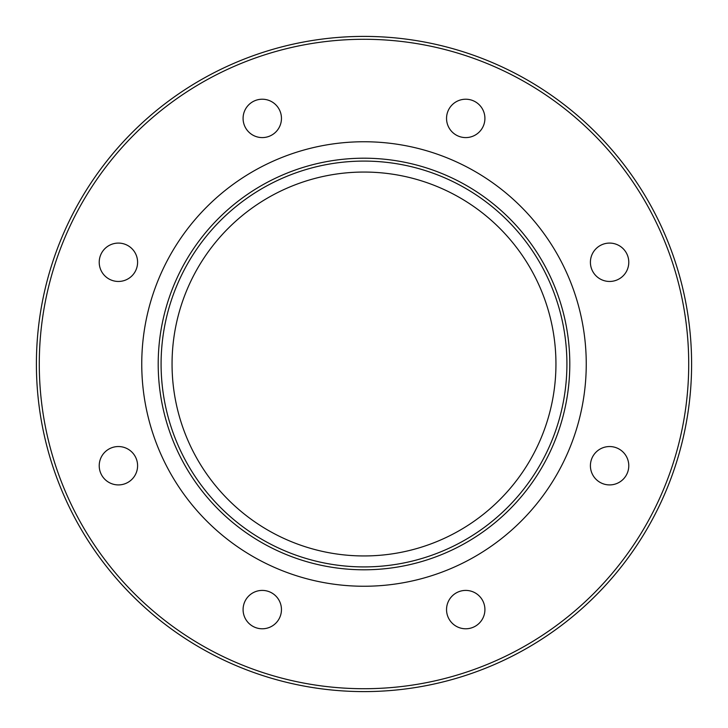 <?xml version="1.0" encoding="UTF-8"?>
<svg xmlns="http://www.w3.org/2000/svg" width="728" height="728" viewBox="0 0 728 728"><rect width="100%" height="100%" fill="white"/><g stroke="black" fill="none" stroke-linecap="round" stroke-linejoin="round"><path stroke-width="1.09" d="M36.4 364A327.6 327.6 0 0 0 364 691.6A327.6 327.6 0 0 0 691.6 364A327.6 327.6 0 0 0 364 36.4A327.6 327.6 0 0 0 36.4 364A327.6 327.6 0 0 1 364 36.4A327.6 327.6 0 0 1 691.6 364M141.751 364A222.249 222.249 0 0 1 364 141.751A222.249 222.249 0 0 1 586.249 364A222.249 222.249 0 0 1 364 586.249A222.249 222.249 0 0 1 141.751 364M446.546 118.4A19.183 19.183 0 0 1 465.729 99.217A19.183 19.183 0 0 1 484.912 118.4A19.183 19.183 0 0 1 465.729 137.592A19.183 19.183 0 0 1 446.546 118.4M248.703 131.968A19.183 19.183 0 0 1 248.703 104.841A19.183 19.183 0 0 1 275.839 104.841A19.183 19.183 0 0 1 275.839 131.968A19.183 19.183 0 0 1 248.703 131.968M118.4 281.454A19.183 19.183 0 0 1 99.217 262.271A19.183 19.183 0 0 1 118.4 243.088A19.183 19.183 0 0 1 137.592 262.271A19.183 19.183 0 0 1 118.4 281.454M131.968 479.297A19.183 19.183 0 0 1 104.841 479.297A19.183 19.183 0 0 1 104.841 452.161A19.183 19.183 0 0 1 131.968 452.161A19.183 19.183 0 0 1 131.968 479.297M281.454 609.6A19.183 19.183 0 0 1 262.271 628.783A19.183 19.183 0 0 1 243.088 609.6A19.183 19.183 0 0 1 262.271 590.408A19.183 19.183 0 0 1 281.454 609.6M479.297 596.032A19.183 19.183 0 0 1 479.297 623.159A19.183 19.183 0 0 1 452.161 623.159A19.183 19.183 0 0 1 452.161 596.032A19.183 19.183 0 0 1 479.297 596.032M609.6 446.546A19.183 19.183 0 0 1 628.783 465.729A19.183 19.183 0 0 1 609.6 484.912A19.183 19.183 0 0 1 590.408 465.729A19.183 19.183 0 0 1 609.6 446.546M596.032 248.703A19.183 19.183 0 0 1 623.159 248.703A19.183 19.183 0 0 1 623.159 275.839A19.183 19.183 0 0 1 596.032 275.839A19.183 19.183 0 0 1 596.032 248.703M36.536 354.427A327.6 327.6 0 0 1 364 36.4A327.6 327.6 0 0 1 691.464 354.427A327.6 327.6 0 0 0 364 36.4A327.6 327.6 0 0 0 36.536 354.427M691.464 373.573A327.6 327.6 0 0 1 364 691.6A327.6 327.6 0 0 1 36.536 373.573A327.6 327.6 0 0 0 364 691.6A327.6 327.6 0 0 0 691.464 373.573M555.946 364A191.946 191.946 0 0 0 364 172.054A191.946 191.946 0 0 0 172.054 364A191.946 191.946 0 0 0 364 555.946A191.946 191.946 0 0 0 555.946 364M161.088 364A202.912 202.912 0 0 1 364 161.088A202.912 202.912 0 0 1 566.912 364A202.912 202.912 0 0 0 364 161.088A202.912 202.912 0 0 0 161.088 364A202.912 202.912 0 0 0 364 566.912A202.912 202.912 0 0 0 566.912 364A202.912 202.912 0 0 1 364 566.912A202.912 202.912 0 0 1 161.088 364M688.715 364A324.715 324.715 0 0 1 364 688.715A324.715 324.715 0 0 1 39.285 364A324.715 324.715 0 0 1 364 39.285A324.715 324.715 0 0 1 688.715 364M158.203 364A205.797 205.797 0 0 0 364 569.797A205.797 205.797 0 0 0 569.797 364A205.797 205.797 0 0 0 364 158.203A205.797 205.797 0 0 0 158.203 364"/></g></svg>
